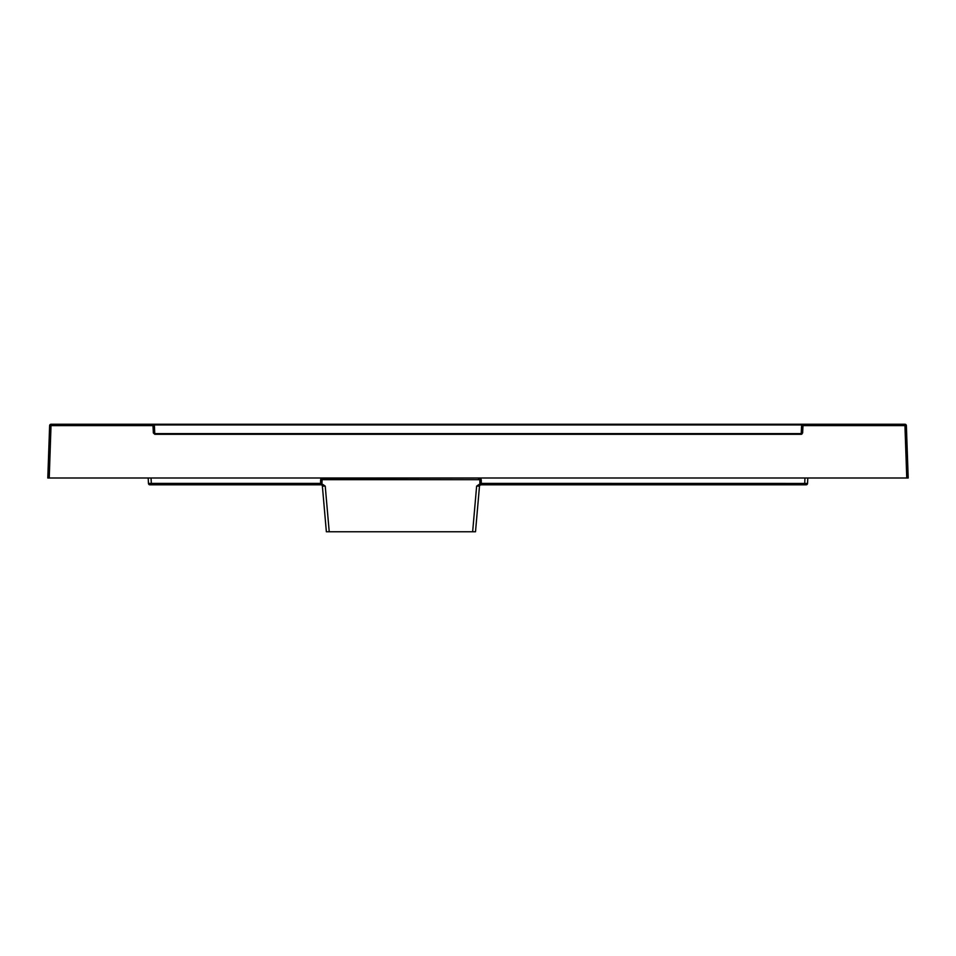 <?xml version="1.0" encoding="UTF-8"?>
<svg xmlns="http://www.w3.org/2000/svg" width="956" height="956" viewBox="0 0 956 956"><rect width="100%" height="100%" fill="white"/><g stroke="black" fill="none" stroke-linecap="round" stroke-linejoin="round"><path stroke-width="1.43" d="M801.2 434.311L801.917 432.96L801.2 433.642L154.8 433.642L154.083 432.96L153.653 424.918L154.37 424.237L152.936 424.237A0.717 0.717 0 0 1 153.653 424.918L154.083 432.96L153.366 432.96L154.8 434.311L801.2 434.311L802.634 432.96L801.917 432.96L802.347 424.918L801.857 434.155M478.382 478L323.486 478.359L322.064 479.673L322.017 482.517M479.816 479.673L478.382 478.359L479.816 479.769L481.25 479.769L481.31 483.401L807.533 483.449L807.82 478L807.533 483.449A1.434 1.434 0 0 1 806.099 484.812L481.31 484.812A1.434 1.434 0 0 1 479.876 483.401L479.816 479.673L322.064 479.673M321.909 483.856L325.231 486.114L322.375 486.114L326.366 531.763L472.646 531.763L476.638 486.114L479.96 483.856M906.766 478L904.938 425.599L906.372 425.623L908.2 478L47.8 478L49.628 425.623A1.434 1.434 0 0 1 51.062 424.237L152.936 424.237A0.717 0.717 0 0 1 153.653 424.918M802.634 432.96L803.064 424.237L904.938 424.237A1.434 1.434 0 0 1 906.372 425.623A1.434 1.434 0 0 0 904.938 424.237L904.938 425.599L802.311 425.599M802.347 424.918A0.717 0.717 0 0 1 803.064 424.237L801.63 424.237L802.347 424.918A0.717 0.717 0 0 1 803.064 424.237L152.936 424.237L152.972 425.599L49.628 425.623M480.928 484.812A1.434 1.434 0 0 0 479.494 486.114L475.502 531.763L472.646 531.763M479.888 483.569L481.31 484.812L476.638 486.114L479.494 486.114M322.375 486.114A1.434 1.434 0 0 0 320.953 484.812L149.901 484.812A1.434 1.434 0 0 1 148.467 483.449L148.18 478L148.467 483.449L151.335 483.401L151.335 484.812M153.689 425.599L152.972 425.599L153.366 432.96M481.191 484.8L481.31 483.401L479.876 483.401M804.952 478L804.665 484.812M321.276 484.812L325.231 486.114L329.223 531.763M151.048 478L151.335 483.401L321.993 483.401A1.434 1.434 0 0 1 320.559 484.812L320.63 479.769L322.064 479.769L323.486 478M321.981 483.569L320.559 484.812M51.062 424.237L49.234 478M801.2 433.642L801.63 424.942L154.37 424.942L154.8 434.311M481.25 479.769L480.605 478M321.276 478L320.63 479.769M154.8 433.642L154.083 432.96M148.467 483.449A1.434 1.434 0 0 0 149.901 484.812M801.2 433.63L154.8 433.63"/></g></svg>
